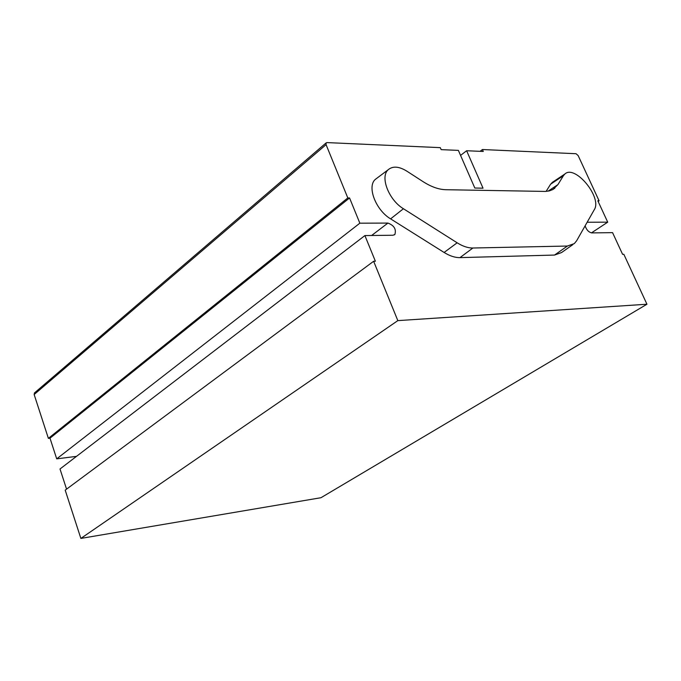 <?xml version="1.0" encoding="UTF-8"?>
<svg xmlns="http://www.w3.org/2000/svg" width="681" height="681" viewBox="0 0 681 681"><rect width="100%" height="100%" fill="white"/><g stroke="black" fill="none" stroke-linecap="round" stroke-linejoin="round"><path stroke-width="1.02" d="M587.158 222.244L607.716 222.159L597.824 200.784L599.076 200.793L578.152 155.583L576.058 153.719L482.42 149.531L483.28 151.463L466.621 150.739L483.033 188.186L474.81 188.024L458.373 150.382L441.152 149.641L440.292 147.649L326.948 142.593L326.131 142.899L326.071 144.644L347.812 197.95L349.557 197.967L359.849 223.189L387.923 223.079C394.146 225.428 396.453 229.25 394.852 234.528L392.963 235.243L364.905 235.575L375.376 261.223L373.631 261.274L397.832 320.623L646.95 304.228L623.839 254.294L622.596 254.328L612.568 232.647L591.789 232.893C588.716 232.264 586.494 229.906 585.124 225.82M646.95 304.228L320.964 497.717L80.869 538.416L397.832 320.623M373.631 261.274L65.197 490.158L80.869 538.416M460.56 155.404L466.621 150.739M480.071 151.327L482.42 149.531M598.131 201.44L599.076 200.793M591.457 232.876L607.716 222.159M364.905 235.575L60.005 468.988L66.559 489.154M34.578 392.835L34.152 394.529L48.385 438.368L49.994 438.181L56.71 458.858L76.493 456.364M56.71 458.858L359.849 223.189M49.994 438.181L349.557 197.967M48.385 438.368L347.812 197.95M74.919 456.559L75.642 457.019M377.197 177.988L375.308 179.401C366.787 186.62 375.776 210.123 390.605 218.865L403.424 208.735C388.817 200.035 379.845 176.822 388.161 169.765C392.741 165.875 398.955 166.326 406.812 171.135L423.054 181.64C431.209 186.841 438.785 189.531 445.783 189.71L545.379 191.429L549.473 190.876L553.032 189.429L557.892 184.653L548.026 191.182M390.605 218.865L444.106 252.464C449.8 255.988 455.087 257.707 459.973 257.622L554.547 255.06L561.553 252.557L572.874 244.607M553.125 181.827L550.597 184.202L563.459 175.647L564.838 174.038C574.934 164.223 602.421 197.516 594.3 209.671L576.654 240.733L574.313 243.602L567.401 246.037L554.547 255.06M459.973 257.622L472.878 248.012L567.401 246.037M563.459 175.647L557.892 184.653M403.424 208.735L457.155 242.802L444.106 252.464M472.878 248.012C468.051 248.071 462.808 246.335 457.155 242.802M550.597 184.202L546.094 191.404M371.613 235.498L387.923 223.079M34.152 394.529L326.071 144.644M394.384 234.877L394.852 234.528M34.399 392.988L326.131 142.899M552.487 189.727L554.879 188.143M564.838 174.038L552.019 182.568M388.161 169.765L375.308 179.401"/></g></svg>
